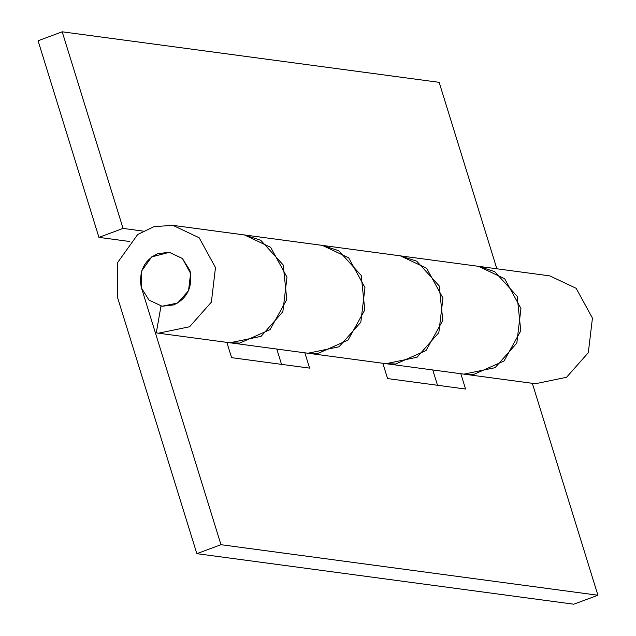 <?xml version="1.0" encoding="UTF-8"?>
<svg xmlns="http://www.w3.org/2000/svg" width="636" height="636" viewBox="0 0 636 636"><rect width="100%" height="100%" fill="white"/><g stroke="black" fill="none" stroke-linecap="round" stroke-linejoin="round"><path stroke-width="0.95" d="M549.87 275.897L576.129 288.299L592.442 318.087L588.316 352.694L566.549 377.283L535.425 383.731L463.938 374.143L473.772 374.429L504.014 361.01L520.781 330.847L517.179 296.336L494.697 271.62L478.391 266.309L504.642 278.711L520.948 308.508L516.822 343.106L495.054 367.695L463.922 374.143L385.949 363.689L417.065 357.241L438.832 332.652L442.958 298.053L426.645 268.257L400.386 255.855L416.707 261.165L439.19 285.874L442.791 320.393L426.025 350.555L395.783 363.975L385.933 363.689L307.943 353.234L317.793 353.521L348.035 340.101L364.794 309.939L361.2 275.42L338.718 250.711L322.412 245.401L348.655 257.803L364.969 287.591L360.843 322.198L339.075 346.787L307.959 353.234L229.97 342.78L261.086 336.333L282.853 311.743L286.979 277.137L270.666 247.348L244.423 234.946L260.728 240.257L283.211 264.966L286.804 299.484L270.046 329.647L239.804 343.066L229.954 342.78L158.475 333.2L189.592 326.753L211.367 302.164L215.485 267.557L199.179 237.761L172.913 225.359L154.087 226.623L137.678 234.525L117.724 262.414L117.461 297.219L196.85 553.67L220.97 544.702L141.582 288.251L141.717 270.849L151.694 256.904L169.311 252.325L182.437 258.526L190.593 273.416L188.534 290.724L177.651 303.014L162.093 306.242L173.644 304.922C186.396 299.031 192.04 288.521 190.593 273.401L189.822 270.316L182.381 258.47L169.319 252.325L157.768 253.637C144.388 260.06 138.847 271.071 141.144 286.669L141.582 288.251L149.023 300.097L162.093 306.242L160.995 306.067L156.289 332.851L158.475 333.2M143.068 231.091L123.058 228.411L98.938 237.379L129.839 241.521M496.867 268.79L439.15 82.33L62.201 31.8L38.081 40.768L98.938 237.379M123.058 228.411L62.201 31.8M276.787 349.061L281.525 364.364M304.851 352.821L309.589 368.125L231.599 357.671L226.861 342.367M460.83 373.73L465.568 389.033L387.578 378.579L382.84 363.275M437.504 385.273L432.766 369.969M196.85 553.67L573.799 604.2L597.92 595.232L532.324 383.309M597.92 595.232L220.97 544.702M549.886 275.897L172.928 225.367"/></g></svg>
